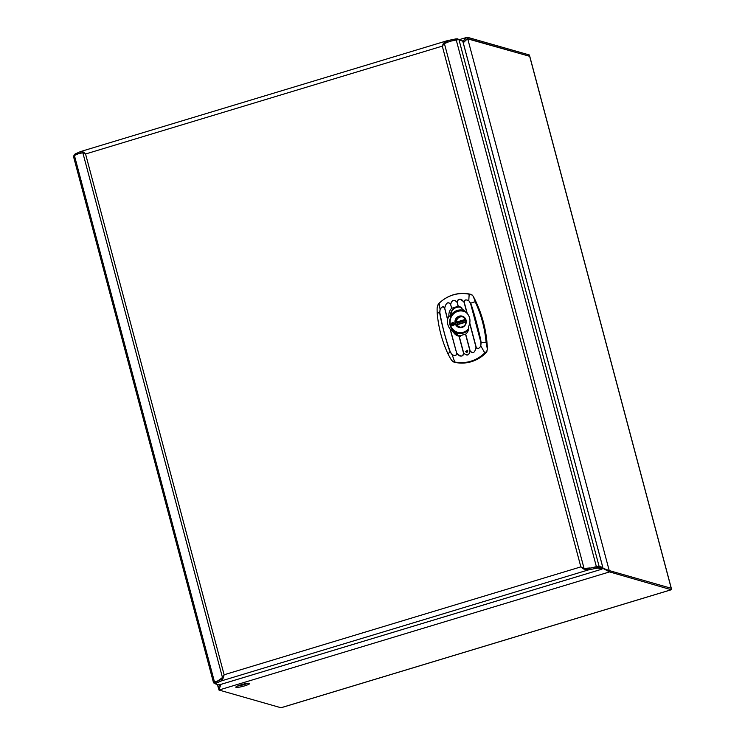 <?xml version="1.0" encoding="UTF-8"?>
<svg xmlns="http://www.w3.org/2000/svg" width="745" height="745" viewBox="0 0 745 745"><rect width="100%" height="100%" fill="white"/><g stroke="black" fill="none" stroke-linecap="round" stroke-linejoin="round"><path stroke-width="1.12" d="M249.473 683.323A7.199 1.024 165.1 0 0 241.697 684.581A7.199 1.024 165.1 0 0 235.811 687.197A7.199 1.024 165.1 0 0 236.063 687.374A7.199 1.024 165.1 0 0 243.829 686.108A7.199 1.024 165.1 0 0 249.715 683.5A7.199 1.024 165.1 0 0 249.473 683.323M281.694 707.527L671.58 589.621L671.226 588.289L609.224 570.577L601.718 567.764L609.578 571.909L218.974 690.038L220.762 684.432M463.157 42.437L467.674 38.591L609.224 570.577L603.478 568.668L607.92 570.968M671.152 588.01L529.313 54.962L467.32 37.25L459.749 39.494M463.492 42.558L467.674 38.591L467.32 37.25C465.299 37.725 463.902 39.457 463.139 42.456M467.18 38.703L529.676 56.303L467.674 38.591M466.361 39.057L464.871 41.068M671.226 588.289L609.224 570.577L609.578 571.909L671.245 589.723M247.694 683.323A7.199 1.024 -14.9 0 1 237.478 686.043M220.315 686.192L218.611 688.697L218.974 690.038L280.967 707.75M529.676 56.303L529.853 56.974M220.846 684.171C218.639 685.931 217.894 687.449 218.611 688.697L217.354 684.441M219.645 687.533L220.604 685.009M601.736 569.208L601.504 567.83L602.733 567.178M219.375 684.832L601.858 569.171L598.161 568.109L597.807 566.777L601.504 567.83L595.935 566.954L587.796 568.64L588.15 569.981L596.289 568.295L595.935 566.954L589.612 568.267L584.248 568.472M458.976 39.736L599.11 566.377A4.47 0.633 -14.9 0 0 596.382 566.647L456.257 40.007A4.47 0.633 165.1 0 1 458.976 39.736L462.794 41.245M223.453 677.382L222.466 677.512L82.853 152.809L78.672 153.591L74.407 155.482A4.47 0.633 165.1 0 0 73.42 156.18L213.545 682.82A4.47 0.633 -14.9 0 0 213.703 682.932L215.137 683.342M599.11 566.377L602.807 567.439L462.673 40.798M215.007 682.541L219.84 680.092L214.895 682.467L215.258 683.798M213.545 682.82A4.47 0.633 -14.9 0 1 214.532 682.122L219.84 680.092L223.025 677.726M461.155 40.36L457.318 38.796L457.579 39.774M455.754 40.109L455.446 38.982L447.307 40.668L447.661 41.999L448.751 41.776M79.911 153.358L80.935 152.902L80.581 151.561L75.087 154.001L75.366 155.053M215.575 681.982L215.929 683.323L221.423 680.883L223.407 677.754L224.124 674.765L85.563 154.001L83.533 152.082L80.581 151.561L447.307 40.668L443.433 43.247L442.297 46.125L85.563 154.001L82.853 152.809L83.878 152.669M457.318 38.796L455.446 38.982M75.087 154.001L74.519 154.56M444.84 43.303L446.432 42.372M80.935 152.902L84.036 152.939L83.533 152.082M596.382 566.647L589.612 568.267M443.918 43.797L449.933 41.31L456.257 40.007M590.059 567.951L583.531 568.5M581.603 567.224L580.858 566.88L442.297 46.125L444.374 43.489L583.987 568.193L580.858 566.88L583.298 568.919L588.15 569.981L221.423 680.883L221.069 679.542L219.84 680.092M597.807 566.777L595.935 566.954M580.858 566.88L224.124 674.765L222.466 677.512L218.797 680.232M443.433 43.247L443.908 44.057M215.361 683.873L215.929 683.323L215.361 683.873L219.058 684.934M596.289 568.295L598.161 568.109M223.481 677.401L221.069 679.542M587.796 568.64L583.391 568.23L583.298 568.919M452.923 331.339L455.493 332.177L453.035 331.469L450.073 328.973C447.95 326.245 447.112 323.069 447.54 319.456L448.863 315.796C448.732 312.807 449.645 310.311 451.61 308.318L458.101 306.279L459.814 306.698L467.227 313.496C469.546 316.29 470.393 319.456 469.76 323.023L468.661 326.738C468.94 329.737 467.953 332.205 465.69 334.151L458.585 336.088M467.078 352.506A1.052 1.006 105.9 0 1 467.637 350.522M467.897 351.007L467.311 350.271L465.644 351.687L466.668 352.543L467.897 351.007M468.726 300.729C465.914 299.322 464.414 299.835 464.228 302.237L464.154 302.237C464.042 299.863 465.588 299.332 468.782 300.635L470.514 303.336L480.991 342.728L480.776 346.006L481.14 342.709A5.588 0.549 -4.9 0 1 486.131 342.672L487.388 349.172A120.448 116.006 -74.1 0 0 473.382 296.566L472.33 295.113L469.48 294.061A2.794 0.745 101.7 0 0 469.164 294.219L472.33 295.113M467.227 313.496L464.228 302.237L461.621 299.546C459.153 298.885 457.672 299.546 457.16 301.529L457.216 302.302C458.11 298.419 460.401 298.428 464.079 302.302L466.985 313.217M458.128 333.071A11.529 11.11 105.9 0 1 457.877 310.823A11.529 11.11 105.9 0 1 464.414 310.898A11.557 11.128 -74.1 0 0 464.284 310.851L464.284 310.851A11.557 11.128 -74.1 0 0 451.097 315.647L450.511 316.262A8.391 8.083 105.9 0 1 460.578 307.014M471.063 294.405A34.931 33.646 -74.1 0 0 467.99 293.791A34.931 33.646 -74.1 0 0 467.832 293.763M453.035 331.469C454.385 334.142 456.387 335.706 459.022 336.172L463.502 353.009C462.924 356.967 460.634 356.967 456.638 353.009L456.555 353.065C456.853 355.495 455.391 356.045 452.159 354.741L452.215 354.648C455.074 356.054 456.499 355.533 456.48 353.065L459.32 355.821C461.863 356.51 463.288 355.831 463.576 353.782L463.576 353C467.003 356.231 469.182 355.579 470.095 351.025C472.917 354.052 474.919 352.757 476.092 347.142C477.191 349.34 478.784 348.977 480.87 346.053L484.781 352.897A34.652 33.376 105.9 0 1 454.72 361.986L452.699 361.418L453.966 362.135A34.931 33.646 -74.1 0 0 471.408 361.688A34.931 33.646 -74.1 0 0 486.476 352.301L487.388 349.172M453.966 362.135L454.944 362.303A34.894 33.609 105.9 0 0 471.091 361.558A34.894 33.609 105.9 0 0 485.209 353.149L486.476 352.301M452.699 361.418L452.699 361.418C451.675 359.891 452.373 362.238 448.043 354.024A5.588 1.006 -25 0 1 450.194 352.059L452.159 354.741L454.72 361.986A2.794 0.745 -78.3 0 0 454.944 362.303M473.382 296.566L475.291 301.958A5.588 1.006 155 0 0 470.644 303.28L468.782 300.635L469.164 294.219A34.652 33.376 105.9 0 0 439.112 303.308L440.081 309.315L439.708 312.639A5.588 0.549 175.1 0 0 437.213 313.319C438.47 327.595 442.083 341.163 448.043 354.024M470.514 303.336L470.644 303.28C473.215 309.212 480.488 336.647 481.14 342.709L480.991 342.728M487.202 350.988L484.781 352.897L485.209 353.149M469.76 323.023L476.167 347.114C477.582 349.154 479.119 348.79 480.776 346.006M452.215 354.648L450.334 352.003C445.678 339.18 442.185 326.049 439.848 312.611L440.081 309.315C442.185 306.409 443.703 306.018 444.607 308.16L444.542 308.197C443.331 306.204 441.878 306.595 440.165 309.361M439.205 303.215L438.013 304.724C437.147 307.853 436.952 306.577 437.213 313.319M437.837 305.552L439.131 303.234C447.289 295.551 456.806 292.385 467.683 293.744L467.683 293.744A34.894 33.609 105.9 0 1 469.48 294.061M451.61 308.318L450.613 304.277C448.127 301.343 446.125 302.638 444.607 308.16L447.54 319.456M450.613 304.277C451.964 299.788 454.133 299.127 457.132 302.302L457.058 302.349C454.115 299.248 452.001 299.89 450.706 304.267L450.613 304.277M465.69 334.151L470.17 350.988C473.047 353.931 474.993 352.655 476.008 347.161L469.685 323.395M459.199 336.2L463.66 352.962C466.91 356.147 469.024 355.505 470.011 351.035L465.55 334.272M464.237 310.544A11.836 11.399 -74.1 0 0 450.8 315.48L451.097 315.647M461.751 307.704A8.111 7.813 105.9 0 0 450.8 315.48L450.511 316.262L448.863 315.796M451.749 308.197L450.539 304.314C447.987 301.464 446.041 302.749 444.7 308.141L447.605 319.074M450.334 352.003L450.194 352.059C447.475 346.09 440.211 318.646 439.708 312.639L439.848 312.611M457.067 324.438L466.063 321.719L456.694 324.792A5.541 5.336 105.9 0 0 459.823 327.334M468.661 328.647A10.914 10.514 105.9 0 1 450.651 325.565L450.678 325.416A0.698 0.67 -74.1 0 0 450.371 324.271L450.278 324.168A10.914 10.514 105.9 0 1 466.351 312.555M460.345 333.276A11.11 10.7 105.9 0 1 459.814 333.099L456.983 332.093M466.053 320.061L466.053 320.071A5.867 5.643 -74.1 0 0 458.557 316.392A5.867 5.643 -74.1 0 0 455.577 324.587A5.867 5.643 -74.1 0 0 466.072 320.154A5.867 5.643 105.9 0 0 466.053 320.071M465.737 319.782L456.024 322.268L457.253 323.079L465.932 320.462M601.802 568.966L603.124 568.565L602.817 567.401M74.407 155.482L214.532 682.122M455.493 332.177A11.557 11.128 -74.1 0 0 463.53 332.764M458.315 333.108L463.539 332.754A11.557 11.128 -74.1 0 0 468.521 329.541L463.539 332.754M460.755 336.265A8.111 7.813 105.9 0 1 455.307 332.41A11.836 11.399 -74.1 0 0 468.428 329.951M458.277 306.307L457.216 302.302L458.101 306.279M453.333 294.806A34.894 33.609 105.9 0 1 467.683 293.744L467.99 293.791M475.291 301.958A120.336 115.903 105.9 0 1 486.131 342.672M450.073 328.973L456.62 353.018M456.638 353.009L450.315 329.253M448.835 315.964L450.483 316.42M459.414 336.219A8.391 8.083 105.9 0 1 454.655 331.832L454.543 331.711M453.239 325.351A1.024 0.987 105.9 0 1 452.802 323.675A1.024 0.987 105.9 0 1 453.807 323.377M452.997 325.416A1.164 1.117 105.9 0 1 453.631 323.2M451.731 324.606A1.248 1.201 -74.1 0 0 452.671 325.407L452.671 325.407A1.248 1.201 -74.1 0 0 453.351 323.032L453.351 323.032A1.248 1.201 -74.1 0 0 451.731 324.606M454.189 323.628A1.527 1.471 -74.1 0 0 452.317 322.734A1.527 1.471 -74.1 0 0 451.405 324.69A1.527 1.471 -74.1 0 0 453.277 325.593A1.527 1.471 -74.1 0 0 454.189 323.628M457.253 324.382A5.485 5.28 105.9 0 1 456.89 322.864L465.849 320.154M455.893 324.475A5.588 5.383 -74.1 0 0 465.886 320.248A5.588 5.383 -74.1 0 0 457.03 317.789A5.588 5.383 -74.1 0 0 455.893 324.475M456.024 322.268A5.541 5.336 105.9 0 1 462.869 316.681M465.55 319.335L456.359 322.119A5.262 5.066 105.9 0 1 464.405 317.715M457.57 324.28A5.206 5.01 105.9 0 1 457.253 323.079M466.053 322.091L457.076 324.801A5.262 5.066 105.9 0 0 461.676 327.269M671.264 588.122L529.844 56.611M281.34 707.675L671.422 589.705M601.802 569.199L219.216 684.897M462.775 41.012L602.807 567.299M74.77 155.817L74.416 154.485M452.671 325.407L454.003 323.74L453.351 323.032M459.469 327.269C464.703 327.092 466.696 324.392 465.467 319.158L462.533 316.55M462.971 311.14L465.271 311.643"/></g></svg>

